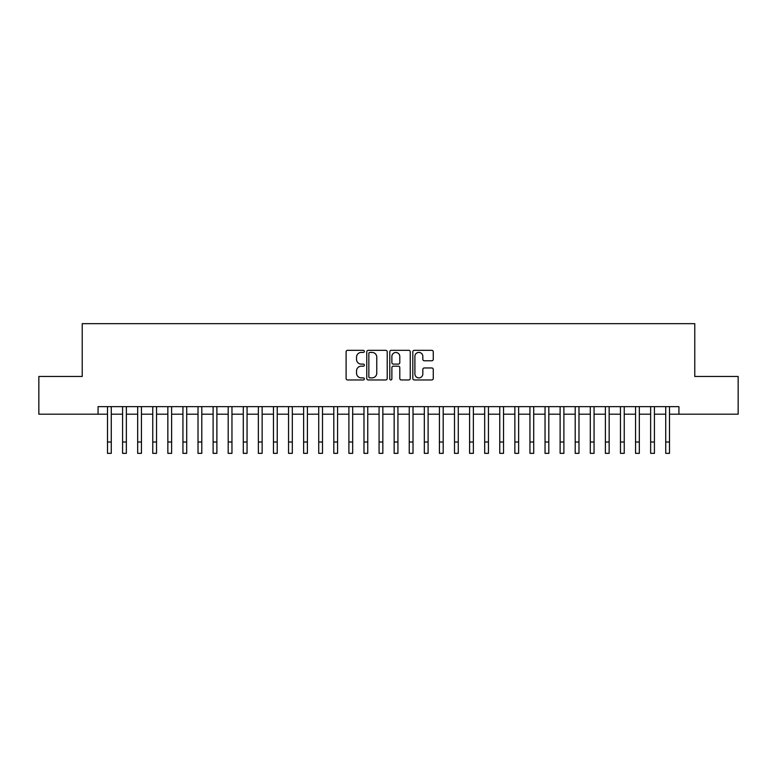 <?xml version="1.0" encoding="UTF-8"?>
<svg xmlns="http://www.w3.org/2000/svg" width="777" height="777" viewBox="0 0 777 777"><rect width="100%" height="100%" fill="white"/><g stroke="black" fill="none" stroke-linecap="round" stroke-linejoin="round"><path stroke-width="1.17" d="M364.364 351.379A1.039 1.039 0 0 0 363.325 350.34L347.591 350.34A1.476 1.476 0 0 0 346.105 351.826L346.105 378.477A1.476 1.476 0 0 0 347.591 379.963L363.325 379.963A1.039 1.039 0 0 0 364.364 378.923A1.039 1.039 0 0 0 363.325 377.884L361.286 377.884A4.74 4.74 0 0 1 356.546 373.145L356.546 370.93A4.74 4.74 0 0 1 361.286 366.19L363.325 366.19A1.039 1.039 0 0 0 364.364 365.151A1.039 1.039 0 0 0 363.325 364.112L361.286 364.112A4.74 4.74 0 0 1 356.546 359.372L356.546 357.158A4.74 4.74 0 0 1 361.286 352.418L363.325 352.418A1.039 1.039 0 0 0 364.364 351.379M431.779 360.781A1.476 1.476 0 0 0 433.265 359.304L433.265 351.826A1.476 1.476 0 0 0 431.779 350.34L414.306 350.34A1.476 1.476 0 0 0 412.82 351.826L412.82 378.477A1.476 1.476 0 0 0 414.306 379.963L431.779 379.963A1.476 1.476 0 0 0 433.265 378.477L433.265 369.444A1.476 1.476 0 0 0 431.779 367.968L424.3 367.968A1.476 1.476 0 0 0 422.824 369.444L422.824 373.931A3.963 3.963 0 0 1 418.861 377.884A3.963 3.963 0 0 1 414.899 373.931L414.899 356.381A3.963 3.963 0 0 1 418.861 352.418A3.963 3.963 0 0 1 422.824 356.381L422.824 359.304A1.476 1.476 0 0 0 424.3 360.781L431.779 360.781M98.067 414.19L38.85 414.19L38.85 376.466L82.226 376.466L82.226 323.659L694.774 323.659L694.774 376.466L738.15 376.466L738.15 414.19L678.933 414.19L678.933 406.643L98.067 406.643L98.067 414.19L107.498 414.19M387.208 351.826A1.476 1.476 0 0 0 385.722 350.34L368.249 350.34A1.476 1.476 0 0 0 366.763 351.826L366.763 378.477A1.476 1.476 0 0 0 368.249 379.963L385.722 379.963A1.476 1.476 0 0 0 387.208 378.477L387.208 351.826M391.278 350.34L408.751 350.34A1.476 1.476 0 0 1 410.237 351.826L410.237 378.477A1.476 1.476 0 0 1 408.751 379.963L401.272 379.963A1.476 1.476 0 0 1 399.796 378.477L399.796 367.667A1.476 1.476 0 0 0 398.31 366.19L393.347 366.19A1.476 1.476 0 0 0 391.87 367.667L391.87 378.923A1.039 1.039 0 0 1 390.831 379.963A1.039 1.039 0 0 1 389.792 378.923L389.792 351.826A1.476 1.476 0 0 1 391.278 350.34M111.266 414.19L122.581 414.19M126.36 414.19L137.675 414.19M141.443 414.19L152.758 414.19M156.536 414.19L167.851 414.19M171.62 414.19L182.935 414.19M186.703 414.19L198.018 414.19M201.797 414.19L213.112 414.19M216.88 414.19L228.195 414.19M231.964 414.19L243.288 414.19M247.057 414.19L258.372 414.19M262.14 414.19L273.455 414.19M277.234 414.19L288.549 414.19M292.317 414.19L303.632 414.19M307.401 414.19L318.725 414.19M322.494 414.19L333.809 414.19M337.577 414.19L348.892 414.19M352.671 414.19L363.986 414.19M367.754 414.19L379.069 414.19M382.838 414.19L394.162 414.19M397.931 414.19L409.246 414.19M413.014 414.19L424.329 414.19M428.108 414.19L439.423 414.19M443.191 414.19L454.506 414.19M458.275 414.19L469.599 414.19M473.368 414.19L484.683 414.19M488.451 414.19L499.766 414.19M503.545 414.19L514.86 414.19M518.628 414.19L529.943 414.19M533.712 414.19L545.036 414.19M548.805 414.19L560.12 414.19M563.888 414.19L575.203 414.19M578.982 414.19L590.297 414.19M594.065 414.19L605.38 414.19M609.149 414.19L620.464 414.19M624.242 414.19L635.557 414.19M639.325 414.19L650.64 414.19M654.419 414.19L665.734 414.19M669.502 414.19L678.933 414.19M369.881 352.418A1.039 1.039 0 0 0 368.842 353.457L368.842 376.855A1.039 1.039 0 0 0 369.881 377.884L372.028 377.884A4.74 4.74 0 0 0 376.767 373.145L376.767 357.158A4.74 4.74 0 0 0 372.028 352.418L369.881 352.418M399.796 356.449A3.963 3.963 0 0 0 395.833 352.486A3.963 3.963 0 0 0 391.87 356.449L391.87 362.636A1.476 1.476 0 0 0 393.347 364.112L398.31 364.112A1.476 1.476 0 0 0 399.796 362.636L399.796 356.449M107.498 442.026L111.266 442.026L111.266 453.341L107.498 453.341L107.498 406.643M111.266 442.026L111.266 406.643M122.581 453.341L126.36 453.341L122.581 453.341L122.581 406.643M126.36 453.341L126.36 406.643M137.675 453.341L141.443 453.341L137.675 453.341L137.675 406.643M141.443 453.341L141.443 406.643M152.758 453.341L156.536 453.341L152.758 453.341L152.758 406.643M156.536 453.341L156.536 406.643M167.851 453.341L171.62 453.341L167.851 453.341L167.851 406.643M171.62 453.341L171.62 406.643M182.935 453.341L186.703 453.341L182.935 453.341L182.935 406.643M186.703 453.341L186.703 406.643M198.018 453.341L201.797 453.341L198.018 453.341L198.018 406.643M201.797 453.341L201.797 406.643M213.112 453.341L216.88 453.341L213.112 453.341L213.112 406.643M216.88 453.341L216.88 406.643M228.195 453.341L231.964 453.341L228.195 453.341L228.195 406.643M231.964 453.341L231.964 406.643M243.288 453.341L247.057 453.341L243.288 453.341L243.288 406.643M247.057 453.341L247.057 406.643M258.372 453.341L262.14 453.341L258.372 453.341L258.372 406.643M262.14 453.341L262.14 406.643M273.455 453.341L277.234 453.341L273.455 453.341L273.455 406.643M277.234 453.341L277.234 406.643M288.549 453.341L292.317 453.341L288.549 453.341L288.549 406.643M292.317 453.341L292.317 406.643M303.632 453.341L307.401 453.341L303.632 453.341L303.632 406.643M307.401 453.341L307.401 406.643M318.725 453.341L322.494 453.341L318.725 453.341L318.725 406.643M322.494 453.341L322.494 406.643M333.809 453.341L337.577 453.341L333.809 453.341L333.809 406.643M337.577 453.341L337.577 406.643M348.892 453.341L352.671 453.341L348.892 453.341L348.892 406.643M352.671 453.341L352.671 406.643M363.986 453.341L367.754 453.341L363.986 453.341L363.986 406.643M367.754 453.341L367.754 406.643M379.069 453.341L382.838 453.341L379.069 453.341L379.069 406.643M382.838 453.341L382.838 406.643M394.162 453.341L397.931 453.341L394.162 453.341L394.162 406.643M397.931 453.341L397.931 406.643M409.246 453.341L413.014 453.341L409.246 453.341L409.246 406.643M413.014 453.341L413.014 406.643M424.329 453.341L428.108 453.341L424.329 453.341L424.329 406.643M428.108 453.341L428.108 406.643M439.423 453.341L443.191 453.341L439.423 453.341L439.423 406.643M443.191 453.341L443.191 406.643M454.506 453.341L458.275 453.341L454.506 453.341L454.506 406.643M458.275 453.341L458.275 406.643M469.599 453.341L473.368 453.341L469.599 453.341L469.599 406.643M473.368 453.341L473.368 406.643M484.683 453.341L488.451 453.341L484.683 453.341L484.683 406.643M488.451 453.341L488.451 406.643M499.766 453.341L503.545 453.341L499.766 453.341L499.766 406.643M503.545 453.341L503.545 406.643M514.86 453.341L518.628 453.341L514.86 453.341L514.86 406.643M518.628 453.341L518.628 406.643M529.943 453.341L533.712 453.341L529.943 453.341L529.943 406.643M533.712 453.341L533.712 406.643M545.036 453.341L548.805 453.341L545.036 453.341L545.036 406.643M548.805 453.341L548.805 406.643M560.12 453.341L563.888 453.341L560.12 453.341L560.12 406.643M563.888 453.341L563.888 406.643M575.203 453.341L578.982 453.341L575.203 453.341L575.203 406.643M578.982 453.341L578.982 406.643M590.297 453.341L594.065 453.341L590.297 453.341L590.297 406.643M594.065 453.341L594.065 406.643M605.38 453.341L609.149 453.341L605.38 453.341L605.38 406.643M609.149 453.341L609.149 406.643M620.464 453.341L624.242 453.341L620.464 453.341L620.464 406.643M624.242 453.341L624.242 406.643M635.557 453.341L639.325 453.341L635.557 453.341L635.557 406.643M639.325 453.341L639.325 406.643M650.64 453.341L654.419 453.341L650.64 453.341L650.64 406.643M654.419 453.341L654.419 406.643M665.734 453.341L669.502 453.341L665.734 453.341L665.734 406.643M669.502 453.341L669.502 406.643M122.581 442.026L126.36 442.026M137.675 442.026L141.443 442.026M152.758 442.026L156.536 442.026M167.851 442.026L171.62 442.026M182.935 442.026L186.703 442.026M198.018 442.026L201.797 442.026M213.112 442.026L216.88 442.026M228.195 442.026L231.964 442.026M243.288 442.026L247.057 442.026M258.372 442.026L262.14 442.026M273.455 442.026L277.234 442.026M288.549 442.026L292.317 442.026M303.632 442.026L307.401 442.026M318.725 442.026L322.494 442.026M333.809 442.026L337.577 442.026M348.892 442.026L352.671 442.026M363.986 442.026L367.754 442.026M379.069 442.026L382.838 442.026M394.162 442.026L397.931 442.026M409.246 442.026L413.014 442.026M424.329 442.026L428.108 442.026M439.423 442.026L443.191 442.026M454.506 442.026L458.275 442.026M469.599 442.026L473.368 442.026M484.683 442.026L488.451 442.026M499.766 442.026L503.545 442.026M514.86 442.026L518.628 442.026M529.943 442.026L533.712 442.026M545.036 442.026L548.805 442.026M560.12 442.026L563.888 442.026M575.203 442.026L578.982 442.026M590.297 442.026L594.065 442.026M605.38 442.026L609.149 442.026M620.464 442.026L624.242 442.026M635.557 442.026L639.325 442.026M650.64 442.026L654.419 442.026M665.734 442.026L669.502 442.026"/></g></svg>
